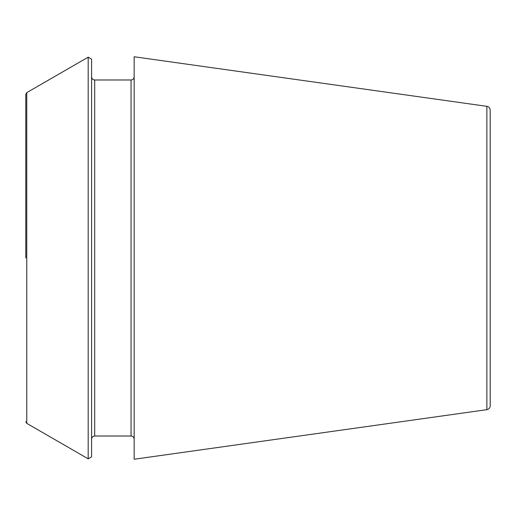 <?xml version="1.0" encoding="UTF-8"?>
<svg xmlns="http://www.w3.org/2000/svg" width="516" height="516" viewBox="0 0 516 516"><rect width="100%" height="100%" fill="white"/><g stroke="black" fill="none" stroke-linecap="round" stroke-linejoin="round"><path stroke-width="0.77" d="M486.872 106.328C488.91 106.76 490.019 108.038 490.2 110.16L490.2 405.84C490.019 407.963 488.91 409.24 486.872 409.672L134.16 459.24L134.16 56.76L486.872 106.328L486.872 409.672M25.8 258L25.8 94.312L25.8 258M26.768 423.365L26.768 92.635L88.191 57.173L88.191 458.827L26.768 423.365L25.8 421.688M88.191 57.173L91.59 59.14L91.59 456.86L88.191 458.827M134.16 76.884C133.96 78.78 132.928 79.812 131.064 79.98L131.064 436.02C132.928 436.188 133.96 437.22 134.16 439.116M131.064 79.98L94.686 79.98L94.686 436.02C92.822 436.188 91.79 437.22 91.59 439.116M26.768 92.635L25.8 94.312M131.064 436.02L94.686 436.02M94.686 79.98C92.822 79.812 91.79 78.78 91.59 76.884"/></g></svg>
